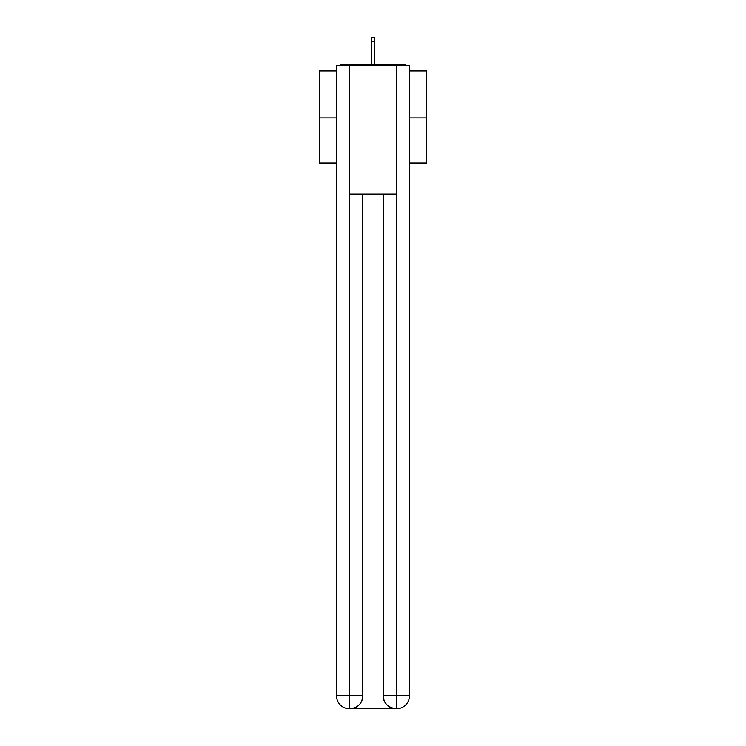 <?xml version="1.0" encoding="UTF-8"?>
<svg xmlns="http://www.w3.org/2000/svg" width="746" height="746" viewBox="0 0 746 746"><rect width="100%" height="100%" fill="white"/><g stroke="black" fill="none" stroke-linecap="round" stroke-linejoin="round"><path stroke-width="1.12" d="M409.451 70.963L426.609 70.963L426.609 162.964L409.451 162.964M336.549 117.924L319.391 117.924L319.391 162.964L336.549 162.964M319.391 117.924L319.391 70.963L336.549 70.963M426.609 117.924L409.451 117.924M405.74 65.387A3.217 3.217 0 0 0 403.344 64.315L342.656 64.315A3.217 3.217 0 0 0 340.26 65.387M403.344 64.315L389.729 64.315M356.271 64.315L342.656 64.315M349.408 708.7A12.869 12.869 0 0 1 336.549 695.832L362.817 695.832L362.817 194.053L362.817 695.832A12.869 12.869 0 0 1 349.949 708.7L349.408 708.7A12.869 12.869 0 0 1 336.549 695.832L336.549 65.387L349.734 65.387L349.734 194.053L396.266 194.053L396.266 65.387L349.734 65.387M396.266 65.387L409.451 65.387L409.451 695.832A12.869 12.869 0 0 1 396.592 708.7L396.051 708.7A12.869 12.869 0 0 1 383.183 695.832L383.183 194.053L383.183 695.832C383.845 703.413 388.125 707.702 396.051 708.7L349.949 708.7C357.903 707.87 362.192 703.581 362.817 695.832M383.183 695.832L396.266 695.832L396.368 708.7M349.734 194.053L349.734 708.7M374.604 41.263L371.396 41.263L371.396 37.3L374.604 37.3L374.604 64.315M371.396 41.263L371.396 64.315M396.266 194.053L396.266 695.832L409.451 695.832"/></g></svg>
